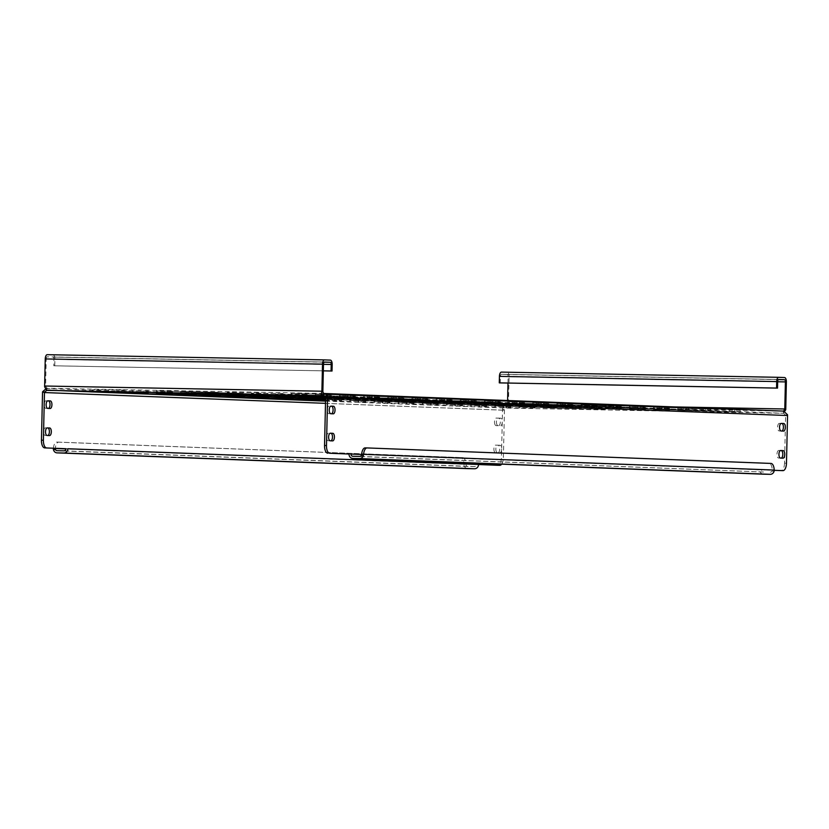 <?xml version="1.0" encoding="UTF-8"?>
<svg xmlns="http://www.w3.org/2000/svg" width="829" height="829" viewBox="0 0 829 829"><rect width="100%" height="100%" fill="white"/><g stroke="black" fill="none" stroke-linecap="round" stroke-linejoin="round"><path stroke-width="0.62" stroke-dasharray="4.14 3.11" d="M580.487 408.407L518.871 406.915L580.487 408.407M580.538 406.241L518.923 404.749L580.538 406.241M604.652 409.339L543.026 407.847L604.652 409.339M604.704 407.174L543.078 405.682L604.704 407.174M509.928 407.039L479.058 406.728L509.928 407.039M509.98 404.873L479.11 404.562L509.98 404.873M534.083 407.961L503.213 407.65L534.083 407.961M534.135 405.796L503.265 405.485L534.135 405.796M781.871 431.028A3.793 1.689 -88.9 0 1 781.643 431.059L779.219 430.966A3.793 1.689 -88.9 0 1 777.612 427.111A3.793 1.689 -88.9 0 1 779.374 423.381L781.084 423.443M330.937 440.831A3.793 1.689 -88.9 0 1 330.709 440.862L328.274 440.769A3.793 1.689 -88.9 0 1 326.678 436.914A3.793 1.689 -88.9 0 1 328.439 433.184L330.149 433.246M331.548 413.754A3.793 1.689 -88.9 0 1 331.32 413.775A3.793 1.689 -88.9 0 1 331.31 413.775L328.895 413.681A3.793 1.689 -88.9 0 1 327.289 409.827A3.793 1.689 -88.9 0 1 329.051 406.106L330.761 406.169M781.26 458.105A3.793 1.689 -88.9 0 1 781.032 458.136L778.597 458.043A3.793 1.689 -88.9 0 1 776.991 454.188A3.793 1.689 -88.9 0 1 778.763 450.458A3.793 1.689 -88.9 0 1 778.773 450.458L780.472 450.53M496.457 421.826A3.793 1.689 91.1 0 0 498.063 425.681L500.478 425.774A3.793 1.689 91.1 0 0 500.488 425.774A3.793 1.689 91.1 0 0 502.25 422.034A3.793 1.689 91.1 0 0 500.643 418.189L498.229 418.096A3.793 1.689 91.1 0 0 498.219 418.096A3.793 1.689 91.1 0 0 496.457 421.826M494.519 421.785A3.793 1.689 91.1 0 0 496.125 425.64L498.54 425.733A3.793 1.689 91.1 0 0 498.55 425.733A3.793 1.689 91.1 0 0 500.312 421.992A3.793 1.689 91.1 0 0 498.706 418.158L496.291 418.065A3.793 1.689 91.1 0 0 496.281 418.065A3.793 1.689 91.1 0 0 494.519 421.785M47.056 427.93L45.357 427.857A3.793 1.689 91.1 0 0 43.574 431.588A3.793 1.689 91.1 0 0 45.18 435.443L47.605 435.536A3.793 1.689 91.1 0 0 47.616 435.536A3.793 1.689 91.1 0 0 47.844 435.505M47.667 400.842L45.968 400.78A3.793 1.689 91.1 0 0 44.196 404.511A3.793 1.689 91.1 0 0 45.802 408.365L48.217 408.459A3.793 1.689 91.1 0 0 48.227 408.459A3.793 1.689 91.1 0 0 48.455 408.428M495.846 448.903A3.793 1.689 91.1 0 0 497.441 452.758L499.866 452.852A3.793 1.689 91.1 0 0 499.877 452.852A3.793 1.689 91.1 0 0 501.638 449.111A3.793 1.689 91.1 0 0 500.032 445.266L497.618 445.173A3.793 1.689 91.1 0 0 497.607 445.173A3.793 1.689 91.1 0 0 495.846 448.903M493.897 448.862A3.793 1.689 91.1 0 0 495.504 452.727L497.918 452.821A3.793 1.689 91.1 0 0 497.939 452.821A3.793 1.689 91.1 0 0 499.7 449.069A3.793 1.689 91.1 0 0 498.094 445.235L495.68 445.142A3.793 1.689 91.1 0 0 495.659 445.142A3.793 1.689 91.1 0 0 493.897 448.862M485.773 406.106L454.903 405.796L485.773 406.106M485.815 403.941L454.945 403.63L485.815 403.941M461.608 405.184L430.738 404.873L461.608 405.184M461.66 403.018L430.79 402.707L461.66 403.018M437.453 404.251L406.583 403.941L437.453 404.251M437.505 402.086L406.635 401.775L437.505 402.086M413.298 403.329L382.428 403.018L413.298 403.329M413.339 401.163L382.47 400.853L413.339 401.163M389.133 402.397L358.263 402.086L389.133 402.397M389.184 400.231L358.315 399.92L389.184 400.231M364.978 401.474L334.108 401.163L364.978 401.474M365.029 399.309L334.16 398.998L365.029 399.309M325.559 400.614L341.672 400.594L325.569 400.21M340.864 398.376L309.994 398.065L340.864 398.376M316.709 397.454L285.839 397.143L316.709 397.454M292.544 396.521L261.674 396.21L292.544 396.521M268.389 395.599L237.519 395.288L268.389 395.599M244.234 394.677L213.364 394.366L244.234 394.677M220.068 393.744L189.199 393.433L220.068 393.744M195.913 392.822L165.044 392.511L195.913 392.822M171.758 391.889L140.889 391.578L171.758 391.889M147.593 390.967L116.723 390.656L147.593 390.967M123.438 390.034L92.568 389.723L123.438 390.034M668.734 410.49L637.864 410.179L668.734 410.49M668.785 408.324L637.915 408.013L668.785 408.324M644.568 409.567L613.698 409.257L644.568 409.567M644.62 407.402L613.75 407.091L644.62 407.402M620.413 408.635L589.543 408.324L620.413 408.635M620.465 406.469L589.595 406.158L620.465 406.469M596.258 407.713L565.388 407.402L596.258 407.713M596.3 405.547L565.43 405.236L596.3 405.547M572.093 406.78L541.223 406.469L572.093 406.78M572.145 404.614L541.275 404.303L572.145 404.614M547.938 405.858L517.068 405.547L547.938 405.858M547.99 403.692L517.12 403.381L547.99 403.692M523.783 404.935L492.913 404.625L523.783 404.935M523.824 402.77L492.954 402.448L523.824 402.77M499.618 404.003L468.748 403.692L499.618 404.003M499.669 401.837L468.799 401.526L499.669 401.837M475.463 403.081L444.593 402.77L475.463 403.081M475.514 400.915L444.645 400.604L475.514 400.915M451.297 402.148L420.427 401.837L451.297 402.148M451.349 399.982L420.479 399.671L451.349 399.982M427.142 401.226L396.272 400.915L427.142 401.226M427.194 399.06L396.324 398.749L427.194 399.06M402.987 400.293L372.117 399.982L402.987 400.293M403.029 398.127L372.159 397.816L403.029 398.127M378.822 399.371L347.952 399.06L378.822 399.371M378.874 397.205L348.004 396.894L378.874 397.205M325.621 398.21L355.517 398.49L325.621 398.117M354.719 396.272L323.849 395.961L354.719 396.272M325.621 397.578L388.117 398.873L325.652 397.34L325.6 399.505L388.076 401.039L325.6 399.505M330.553 395.35L299.683 395.039L330.553 395.35M306.398 394.417L275.529 394.107L306.398 394.417M282.243 393.495L251.374 393.184L282.243 393.495M258.078 392.563L227.208 392.252L258.078 392.563M556.332 407.485L494.716 405.992L556.332 407.485M556.383 405.319L494.758 403.827L556.383 405.319M532.177 406.552L470.551 405.07L532.177 406.552M532.218 404.386L470.603 402.894L532.218 404.386M508.011 405.63L446.396 404.137L508.011 405.63M508.063 403.464L446.448 401.972L508.063 403.464M483.856 404.697L422.241 403.215L483.856 404.697M483.908 402.531L422.282 401.049L483.908 402.531M459.701 403.775L398.075 402.283L459.701 403.775M459.743 401.609L398.127 400.117L459.743 401.609M435.536 402.853L373.92 401.36L435.536 402.853M435.588 400.676L373.962 399.195L435.588 400.676M411.381 401.92L349.755 400.428L411.381 401.92M411.422 399.754L349.807 398.262L411.422 399.754M325.59 399.236L363.91 400.117L325.6 399.101M363.112 397.899L301.487 396.407L363.112 397.899M325.6 398.915L339.755 399.184L325.6 398.78M338.947 396.977L277.332 395.485L338.947 396.977M314.792 396.044L253.177 394.552L314.792 396.044M290.637 395.122L229.011 393.63L290.637 395.122M266.472 394.189L204.856 392.697L266.472 394.189M242.317 393.267L180.691 391.775L242.317 393.267M218.151 392.335L156.536 390.853L218.151 392.335M739.292 411.868L677.676 410.376L739.292 411.868M739.344 409.702L677.728 408.21L739.344 409.702M715.137 410.946L653.511 409.453L715.137 410.946M715.189 408.77L653.563 407.288L715.189 408.77M690.971 410.013L629.356 408.521L690.971 410.013M691.023 407.847L629.408 406.355L691.023 407.847M666.817 409.091L605.201 407.599L666.817 409.091M666.868 406.925L605.243 405.433L666.868 406.925M642.662 408.158L581.036 406.666L642.662 408.158M642.703 405.992L581.088 404.5L642.703 405.992M618.496 407.236L556.881 405.744L618.496 407.236M618.548 405.07L556.933 403.578L618.548 405.07M594.341 406.303L532.726 404.811L594.341 406.303M594.393 404.137L532.767 402.645L594.393 404.137M570.186 405.381L508.56 403.889L570.186 405.381M570.228 403.215L508.612 401.723L570.228 403.215M546.021 404.448L484.405 402.956L546.021 404.448M546.073 402.283L484.457 400.79L546.073 402.283M521.866 403.526L460.24 402.034L521.866 403.526M521.918 401.36L460.292 399.868L521.918 401.36M497.701 402.593L436.085 401.112L497.701 402.593M497.752 400.428L436.137 398.946L497.752 400.428M473.546 401.671L411.93 400.179L473.546 401.671M473.597 399.505L411.972 398.013L473.597 399.505M449.391 400.749L387.765 399.257L449.391 400.749M449.432 398.573L387.817 397.091L449.432 398.573M425.225 399.816L363.61 398.324L425.225 399.816M425.277 397.651L363.662 396.158L425.277 397.651M401.07 398.894L339.444 397.402L401.07 398.894M401.122 396.728L339.496 395.236L401.122 396.728M325.766 396.78L377.765 398.013L325.745 396.645M376.957 395.796L315.341 394.303L376.957 395.796M325.673 396.469L353.6 397.081L325.59 396.324M352.802 394.873L291.176 393.381L352.802 394.873M786.472 463.183L784.535 463.152L785.612 415.495A2.166 1.938 -87.8 0 0 785.591 415.091L783.612 413.288L783.654 411.111L783.478 413.267L784.597 411.36M785.757 409.029L508.478 403.816A4.332 1.938 -88.9 0 1 508.426 404.614C509.358 406.738 508.778 407.899 506.674 408.075L506.384 405.899L506.332 408.075L504.498 409.806L502.602 409.371A4.332 3.876 -87.8 0 0 502.519 410.168L501.431 457.826A7.585 3.389 -88.9 0 1 497.939 465.287M46.569 390.428L46.984 388.127L45.595 386.449A2.166 0.964 -88.9 0 1 45.595 386.055L322.864 391.267M323.952 395.651L783.612 413.288L506.332 408.075L325.548 401.132M508.426 404.614L507.483 404.179L506.726 405.909L783.446 411.111M674.039 406.915L507.514 403.775A2.166 0.964 -88.9 0 1 507.483 404.179M507.514 403.775L507.586 400.521M507.98 383.05L508.125 376.698L777.664 381.765M508.478 403.816L509.089 376.739L786.369 381.951M44.642 386.811L45.595 386.449M323.486 364.19L46.206 358.978L45.595 386.055M501.462 372.107L507.255 372.325A4.332 1.938 -88.9 0 1 509.089 376.739M778.369 379.589L507.203 374.501A2.166 0.964 -88.9 0 1 508.125 376.698M507.203 374.501L501.41 374.273A2.166 0.964 -88.9 0 1 501.41 374.273L778.669 379.485L501.4 374.273A2.166 0.964 -88.9 0 0 500.395 376.407L500.25 382.905M46.206 358.978A2.166 0.964 -88.9 0 1 47.212 356.843A2.166 0.964 -88.9 0 1 47.222 356.843L324.481 362.055L53.015 357.071A2.166 0.964 -88.9 0 1 53.937 359.268L53.792 365.776L323.331 370.843M330.346 360.118L47.274 354.677M53.066 354.905A4.332 1.938 -88.9 0 1 54.901 359.309L54.755 365.807L53.792 365.776M54.755 365.807L323.331 370.853M785.591 415.091L787.498 414.728M352.843 456.271L763.54 472.022A2.166 1.938 92.2 0 1 761.654 469.825L774.224 470.344M361.631 454.479L774.224 470.302M781.312 423.422L779.374 423.381A3.793 1.689 -88.9 0 1 779.384 423.381L781.301 423.422M782.97 458.178L781.032 458.136A3.793 1.689 -88.9 0 1 781.011 458.136L782.959 458.178M784.535 463.152A7.585 3.389 -88.9 0 1 781.032 470.603M45.699 388.469L506.384 405.899C503.628 406.158 502.374 407.319 502.602 409.371M504.498 409.806A2.166 1.938 -87.8 0 0 504.457 410.21L503.379 457.867L501.431 457.826M478.561 464.541L476.623 464.468L478.561 464.499M47.284 427.899L45.346 427.857A3.793 1.689 91.1 0 0 45.346 427.857L47.263 427.899M501.7 464.147A7.585 3.389 91.1 0 0 503.379 457.867M763.364 474.188A4.332 3.876 92.2 0 1 759.716 469.784L349.009 454.033M763.54 472.022L359.631 456.396M65.916 448.707L476.623 464.468A2.166 1.938 92.2 0 1 474.634 466.592L467.846 466.468A2.166 1.938 92.2 0 1 466.188 465.349L465.919 464.261A7.585 3.389 91.1 0 0 462.727 457.639L58.786 442.137A7.585 3.389 91.1 0 0 58.755 442.137A7.585 3.389 91.1 0 0 55.305 448.302M365.143 447.898L769.084 463.39A7.585 3.389 -88.9 0 1 772.286 470.022L772.037 471.1A2.166 1.938 92.2 0 1 770.328 472.157M467.66 468.634A4.332 3.876 92.2 0 1 464.116 465.318L466.188 465.349M462.727 457.639L460.779 457.598A7.585 3.389 -88.9 0 1 463.981 464.23L464.116 465.318M460.779 457.598L56.849 442.106A7.585 3.389 -88.9 0 1 56.849 442.106L58.786 442.137M53.377 448.23A7.585 3.389 -88.9 0 1 56.818 442.095L58.755 442.137M575.844 406.106L575.803 408.272M600.009 407.029L599.958 409.194M495.006 404.542L494.954 406.707M519.161 405.464L519.109 407.63M779.219 430.966L781.156 430.997M328.274 440.769L330.222 440.8M328.895 413.681L330.833 413.723M778.597 458.043L780.535 458.085M496.125 425.64L498.063 425.681M45.18 435.443L47.118 435.484M45.802 408.365L47.74 408.396M495.504 452.727L497.441 452.758M470.841 403.609L470.799 405.775M446.686 402.687L446.634 404.853M422.531 401.754L422.479 403.92M398.366 400.832L398.314 402.998M374.211 399.899L374.159 402.065M350.045 398.977L350.004 401.143M325.89 398.044L325.838 400.21M301.735 397.122L301.683 399.288M277.57 396.189L277.528 398.355M253.415 395.267L253.363 397.433M229.26 394.345L229.208 396.511M205.095 393.412L205.043 395.578M180.94 392.49L180.888 394.656M156.774 391.557L156.733 393.723M132.619 390.635L132.567 392.801M108.464 389.703L108.412 391.868M653.801 407.992L653.76 410.158M629.646 407.07L629.594 409.236M605.491 406.137L605.439 408.303M581.326 405.215L581.284 407.381M557.171 404.283L557.119 406.448M533.016 403.36L532.964 405.526M508.851 402.428L508.799 404.604M484.696 401.505L484.644 403.671M460.53 400.583L460.489 402.749M436.375 399.651L436.323 401.816M412.22 398.728L412.168 400.894M388.055 397.796L388.013 399.961M363.9 396.873L363.848 399.039M339.745 395.941L339.693 398.107M315.58 395.018L315.528 397.184M291.425 394.086L291.373 396.252M267.259 393.164L267.218 395.329M243.104 392.231L243.052 394.407M551.689 405.174L551.637 407.34M527.534 404.251L527.482 406.417M503.369 403.329L503.317 405.495M479.214 402.397L479.162 404.562M455.048 401.474L455.007 403.64M430.893 400.542L430.842 402.707M406.738 399.619L406.687 401.785M382.573 398.687L382.532 400.853M358.418 397.765L358.366 399.93M334.263 396.832L334.211 398.998M310.098 395.91L310.046 398.075M285.943 394.977L285.891 397.143M261.777 394.055L261.736 396.221M237.622 393.133L237.571 395.298M213.467 392.2L213.416 394.366M734.649 409.567L734.598 411.733M710.494 408.635L710.443 410.801M686.329 407.713L686.288 409.878M662.174 406.78L662.122 408.946M638.019 405.858L637.967 408.023M613.854 404.925L613.802 407.091M589.699 404.003L589.647 406.169M565.533 403.07L565.492 405.236M541.378 402.148L541.327 404.314M517.223 401.215L517.172 403.391M493.058 400.293L493.017 402.459M468.903 399.371L468.851 401.537M444.748 398.438L444.696 400.604M420.583 397.516L420.531 399.682M396.428 396.583L396.376 398.749M372.262 395.661L372.221 397.827M348.107 394.728L348.056 396.894M296.73 393.568L296.678 395.609M342.947 394.739L342.905 396.904M301.88 393.557L301.839 395.723M320.885 394.49L320.833 396.542M367.112 395.661L367.06 397.827M326.046 394.49L325.994 396.656M345.04 395.423L344.999 397.588M391.267 396.594L391.215 398.759M350.201 395.412L350.149 397.578M369.206 396.345L369.154 398.511M415.422 397.516L415.381 399.682M374.366 396.345L374.314 398.511M393.361 397.278L393.309 399.443M439.588 398.438L439.536 400.604M398.521 397.267L398.469 399.433M417.515 398.2L417.474 400.366M463.743 399.371L463.691 401.537M422.676 398.2L422.635 400.366M441.681 399.122L441.629 401.298M487.908 400.293L487.856 402.459M446.841 399.122L446.79 401.288M465.836 400.055L465.784 402.22M512.063 401.226L512.011 403.391M470.996 400.055L470.945 402.22M490.001 400.977L489.949 403.143M536.218 402.148L536.176 404.314M495.151 400.977L495.11 403.143M514.156 401.91L514.104 404.075M560.383 403.081L560.331 405.246M519.317 401.899L519.265 404.075M538.311 402.832L538.27 404.998M584.538 404.003L584.486 406.169M543.472 402.832L543.42 404.998M562.476 403.764L562.425 405.93M608.693 404.935L608.652 407.101M567.637 403.754L567.585 405.92M586.631 404.687L586.58 406.852M632.859 405.858L632.807 408.023M591.792 404.687L591.74 406.852M610.797 405.619L610.745 407.785M657.014 406.79L656.962 408.956M615.947 405.609L615.906 407.775M634.952 406.542L634.9 408.707M681.179 407.713L681.127 409.878M640.112 406.542L640.061 408.707M659.107 407.474L659.065 409.64M705.334 408.635L705.282 410.811M664.267 407.464L664.216 409.63M683.272 408.396L683.22 410.562M729.489 409.567L729.447 411.733M688.422 408.396L688.381 410.562M162.08 391.029L162.038 393.081M208.307 392.2L208.255 394.241M167.24 391.029L167.189 393.195M186.245 391.962L186.193 394.003M232.462 393.133L232.421 395.164M191.395 391.962L191.354 394.127M210.4 392.884L210.348 394.936M256.627 394.055L256.575 396.086M215.561 392.884L215.509 395.05M234.555 393.816L234.514 395.858M280.782 394.987L280.741 397.018M239.716 393.816L239.664 395.982M258.721 394.739L258.669 396.79M304.937 395.91L304.896 397.941M263.871 394.739L263.829 396.904M282.876 395.671L282.834 397.713M329.103 396.842L329.051 399.008M288.036 395.661L287.984 397.827M307.031 396.594L306.989 398.645M353.258 397.765L353.206 399.93M312.191 396.594L312.15 398.759M331.196 397.526L331.144 399.692M377.423 398.697L377.371 400.863M336.356 397.516L336.305 399.682M355.351 398.448L355.299 400.614M401.578 399.619L401.526 401.785M360.511 398.448L360.46 400.614M379.516 399.381L379.464 401.547M425.733 400.542L425.691 402.718M384.666 399.371L384.625 401.537M403.671 400.303L403.619 402.469M449.898 401.474L449.846 403.64M408.832 400.303L408.78 402.469M427.826 401.226L427.785 403.402M474.053 402.397L474.001 404.562M432.987 401.226L432.935 403.391M451.992 402.158L451.94 404.324M498.208 403.329L498.167 405.495M457.152 402.158L457.1 404.324M476.147 403.081L476.095 405.246M522.374 404.251L522.322 406.417M481.307 403.081L481.255 405.246M500.312 404.013L500.26 406.179M546.529 405.184L546.477 407.35M505.462 404.013L505.421 406.179M243.042 392.635L243.001 394.407M258.513 392.625L258.461 394.749M227.633 392.241L227.581 394.417M267.197 393.568L267.156 395.329M282.668 393.557L282.627 395.682M251.788 393.174L251.736 395.34M291.352 394.49L291.311 396.252M306.834 394.48L306.782 396.604M275.943 394.096L275.902 396.262M315.517 395.412L315.476 397.184M330.989 395.402L330.937 397.578M300.108 395.029L300.057 397.195M339.672 396.345L339.621 398.511M355.144 396.335L355.102 398.5M324.263 395.951L324.212 398.117M363.838 397.267L363.786 399.433M379.309 397.257L379.257 399.423M348.429 396.884L348.377 399.05M387.993 398.2L387.941 400.366M403.464 398.189L403.412 400.355M372.584 397.806L372.532 399.972M412.148 399.122L412.106 401.288M427.629 399.112L427.577 401.277M396.739 398.739L396.697 400.904M436.313 400.055L436.261 402.22M451.784 400.044L451.732 402.21M420.904 399.661L420.852 401.827M460.468 400.977L460.416 403.143M475.939 400.967L475.898 403.132M445.059 400.594L445.007 402.759M484.623 401.91L484.582 404.075M500.105 401.899L500.053 404.065M469.214 401.516L469.173 403.682M508.788 402.832L508.737 404.998M524.26 402.821L524.208 404.987M493.379 402.438L493.328 404.614M532.943 403.764L532.892 405.93M548.415 403.754L548.373 405.92M517.534 403.371L517.493 405.536M557.109 404.687L557.057 406.852M572.58 404.676L572.528 406.842M541.7 404.293L541.648 406.459M581.264 405.609L581.212 407.785M596.735 405.599L596.683 407.775M565.855 405.226L565.803 407.391M605.419 406.542L605.377 408.707M620.9 406.531L620.848 408.697M590.01 406.148L589.968 408.314M629.584 407.464L629.532 409.63M645.055 407.453L645.003 409.619M614.175 407.08L614.123 409.246M653.739 408.396L653.687 410.562M669.21 408.386L669.169 410.552M638.33 408.003L638.278 410.168M108.392 390.107L108.35 391.868M123.873 390.096L123.822 392.221M92.983 389.713L92.941 391.879M132.557 391.029L132.516 392.801M148.028 391.019L147.976 393.153M117.148 390.646L117.096 392.811M156.712 391.962L156.671 393.723M172.183 391.951L172.142 394.076M141.303 391.568L141.251 393.734M180.867 392.884L180.826 394.656M196.349 392.873L196.297 394.998M165.458 392.5L165.417 394.666M205.032 393.816L204.991 395.578M220.504 393.806L220.452 395.93M189.623 393.423L189.572 395.588M229.187 394.739L229.146 396.511M244.659 394.728L244.617 396.853M213.778 394.345L213.727 396.521M253.342 395.671L253.311 397.433M268.824 395.661L268.772 397.785M237.944 395.278L237.892 397.443M277.508 396.594L277.466 398.355M292.979 396.583L292.938 398.708M262.099 396.2L262.047 398.366M301.663 397.516L301.621 399.288M317.144 397.516L317.092 399.64M286.254 397.132L286.212 399.298M325.828 398.448L325.776 400.614M341.299 398.438L341.247 400.604M310.419 398.055L310.367 400.22M349.983 399.371L349.931 401.537M365.454 399.36L365.413 401.526M334.574 398.987L334.522 401.153M374.138 400.303L374.097 402.469M389.62 400.293L389.568 402.459M358.729 399.91L358.688 402.075M398.303 401.226L398.252 403.391M413.775 401.215L413.723 403.381M382.894 400.842L382.843 403.008M422.458 402.158L422.407 404.324M437.93 402.148L437.888 404.314M407.049 401.764L407.008 403.93M446.624 403.081L446.572 405.246M462.095 403.07L462.043 405.236M431.215 402.697L431.163 404.863M470.779 404.013L470.727 406.179M486.25 404.003L486.198 406.169M455.37 403.619L455.318 405.785M323.559 393.464L46.735 388.262M506.674 408.075L783.488 413.288M507.255 372.325L784.535 377.537M324.18 362.169L53.015 357.071M777.675 381.62L500.395 376.407M53.937 359.268L323.476 364.335M332.18 364.522L54.901 359.309M785.612 415.495L325.621 397.837M502.519 410.168L42.528 392.521M325.496 403.34L504.457 410.21M474.634 466.592L63.937 450.841M57.149 450.707L467.846 466.468M772.037 471.1L774.11 471.141M361.651 454.271L772.286 470.022M771.022 463.432L769.084 463.39M465.919 464.261L65.905 448.914M53.346 448.468L463.981 464.23M498.094 445.235L500.032 445.266M498.706 418.158L500.643 418.189M778.773 450.458L780.68 450.499M519.099 405.868L519.047 408.034M503.69 405.474L503.638 407.64M534.57 405.858L534.518 408.023M494.934 404.935L494.892 407.101M479.525 404.542L479.483 406.718M510.415 404.925L510.363 407.091M548.622 405.868L548.58 408.034M553.782 405.858L553.731 408.023M594.849 407.039L594.797 409.205M524.467 404.935L524.415 407.101M529.627 404.935L529.576 407.101M570.694 406.106L570.642 408.272M353.651 394.915L353.6 397.081M291.176 393.381L291.134 395.547M377.817 395.847L377.765 398.013M315.341 394.303L315.289 396.469M401.972 396.77L401.92 398.936M339.496 395.236L339.444 397.402M426.127 397.702L426.085 399.868M363.662 396.158L363.61 398.324M450.292 398.625L450.24 400.79M387.817 397.091L387.765 399.257M474.447 399.557L474.395 401.723M411.972 398.013L411.93 400.179M498.602 400.48L498.561 402.645M436.137 398.946L436.085 401.112M522.767 401.402L522.716 403.568M460.292 399.868L460.24 402.034M546.922 402.334L546.871 404.5M484.457 400.79L484.405 402.956M571.088 403.257L571.036 405.422M508.612 401.723L508.56 403.889M595.243 404.189L595.191 406.355M532.767 402.645L532.726 404.811M619.398 405.112L619.356 407.277M556.933 403.578L556.881 405.744M643.563 406.044L643.511 408.21M581.088 404.5L581.036 406.666M667.718 406.966L667.666 409.132M605.243 405.433L605.201 407.599M691.873 407.899L691.832 410.065M629.408 406.355L629.356 408.521M716.038 408.821L715.987 410.987M653.563 407.288L653.511 409.453M740.193 409.754L740.142 411.92M677.728 408.21L677.676 410.376M219.011 392.386L218.96 394.552M156.536 390.853L156.484 393.019M243.166 393.309L243.115 395.485M180.691 391.775L180.649 393.941M267.332 394.241L267.28 396.407M204.856 392.697L204.804 394.863M291.487 395.164L291.435 397.329M229.011 393.63L228.959 395.796M315.642 396.096L315.6 398.262M253.177 394.552L253.125 396.718M339.807 397.018L339.755 399.184M277.332 395.485L277.28 397.651M363.962 397.951L363.91 400.117M301.487 396.407L301.445 398.573M388.117 398.873L388.076 401.039M412.282 399.806L412.231 401.972M349.807 398.262L349.755 400.428M436.437 400.728L436.386 402.894M373.962 399.195L373.92 401.36M460.603 401.661L460.551 403.827M398.127 400.117L398.075 402.283M484.758 402.583L484.706 404.749M422.282 401.049L422.241 403.215M508.913 403.505L508.871 405.682M446.448 401.972L446.396 404.137M533.078 404.438L533.026 406.604M470.603 402.894L470.551 405.07M557.233 405.36L557.181 407.526M494.758 403.827L494.716 405.992M258.928 392.614L258.886 394.78M227.208 392.252L227.156 394.428M283.093 393.547L283.041 395.713M251.374 393.184L251.322 395.35M307.248 394.469L307.207 396.635M275.529 394.107L275.477 396.272M331.413 395.392L331.362 397.568M299.683 395.039L299.642 397.205M355.568 396.324L355.517 398.49M323.849 395.961L323.797 398.127M379.723 397.246L379.682 399.412M348.004 396.894L347.952 399.06M403.889 398.179L403.837 400.345M372.159 397.816L372.117 399.982M428.044 399.101L427.992 401.267M396.324 398.749L396.272 400.915M452.209 400.034L452.157 402.2M420.479 399.671L420.427 401.837M476.364 400.956L476.312 403.122M444.645 400.604L444.593 402.77M500.519 401.889L500.478 404.055M468.799 401.526L468.748 403.692M524.684 402.811L524.633 404.977M492.954 402.448L492.913 404.625M548.839 403.744L548.788 405.909M517.12 403.381L517.068 405.547M572.994 404.666L572.953 406.832M541.275 404.303L541.223 406.469M597.16 405.588L597.108 407.764M565.43 405.236L565.388 407.402M621.315 406.521L621.263 408.687M589.595 406.158L589.543 408.324M645.48 407.443L645.428 409.609M613.75 407.091L613.698 409.257M669.635 408.376L669.583 410.542M637.915 408.013L637.864 410.179M124.288 390.086L124.236 392.252M92.568 389.723L92.516 391.889M148.443 391.008L148.401 393.174M116.723 390.656L116.671 392.822M172.608 391.941L172.556 394.107M140.889 391.578L140.837 393.744M196.763 392.863L196.711 395.029M165.044 392.511L164.992 394.677M220.928 393.796L220.877 395.961M189.199 393.433L189.157 395.599M245.083 394.718L245.032 396.884M213.364 394.366L213.312 396.531M269.238 395.651L269.197 397.816M237.519 395.288L237.467 397.454M293.404 396.573L293.352 398.739M261.674 396.21L261.632 398.376M317.559 397.495L317.507 399.671M285.839 397.143L285.787 399.309M341.724 398.428L341.672 400.594M309.994 398.065L309.942 400.231M365.879 399.35L365.827 401.516M334.16 398.998L334.108 401.163M390.034 400.283L389.993 402.448M358.315 399.92L358.263 402.086M414.199 401.205L414.148 403.371M382.47 400.853L382.428 403.018M438.354 402.138L438.303 404.303M406.635 401.775L406.583 403.941M462.509 403.06L462.468 405.226M430.79 402.707L430.738 404.873M486.675 403.992L486.623 406.158M454.945 403.63L454.903 405.796M783.301 410.977L783.478 413.267M783.529 411.111L506.757 405.909M323.901 395.64L783.623 413.288M352.812 456.271L763.509 472.022M467.815 466.468L57.108 450.707M778.763 450.458L780.7 450.499M503.265 405.485L503.213 407.65M534.995 405.847L534.943 408.013M479.11 404.562L479.058 406.728M510.83 404.915L510.778 407.08M543.078 405.682L543.026 407.847M605.553 407.215L605.502 409.381M518.923 404.749L518.871 406.915M581.388 406.293L581.347 408.459"/><path stroke-width="1.24" d="M779.55 427.142A3.793 1.689 91.1 0 0 781.156 430.997L783.571 431.09A3.793 1.689 91.1 0 0 783.581 431.09A3.793 1.689 91.1 0 0 785.343 427.349A3.793 1.689 91.1 0 0 783.747 423.515L781.322 423.422A3.793 1.689 91.1 0 0 781.312 423.422A3.793 1.689 91.1 0 0 779.55 427.142M328.616 436.945A3.793 1.689 91.1 0 0 330.222 440.8L332.636 440.893A3.793 1.689 91.1 0 0 332.647 440.893A3.793 1.689 91.1 0 0 334.408 437.152A3.793 1.689 91.1 0 0 332.802 433.308L330.388 433.215A3.793 1.689 91.1 0 0 330.377 433.215A3.793 1.689 91.1 0 0 328.616 436.945M329.227 409.868A3.793 1.689 91.1 0 0 330.833 413.723L333.248 413.816A3.793 1.689 91.1 0 0 333.258 413.816A3.793 1.689 91.1 0 0 335.03 410.075A3.793 1.689 91.1 0 0 333.424 406.231L330.999 406.137A3.793 1.689 91.1 0 0 330.989 406.137A3.793 1.689 91.1 0 0 329.227 409.868M778.939 454.23A3.793 1.689 91.1 0 0 780.535 458.085L782.959 458.178A3.793 1.689 91.1 0 0 782.97 458.178A3.793 1.689 91.1 0 0 784.731 454.427A3.793 1.689 91.1 0 0 783.125 450.593L780.711 450.499A3.793 1.689 91.1 0 0 780.7 450.499A3.793 1.689 91.1 0 0 778.939 454.23M45.522 431.629A3.793 1.689 91.1 0 0 47.118 435.484L49.543 435.577A3.793 1.689 91.1 0 0 49.553 435.577A3.793 1.689 91.1 0 0 51.315 431.826A3.793 1.689 91.1 0 0 49.709 427.992L47.294 427.899A3.793 1.689 91.1 0 0 47.284 427.899A3.793 1.689 91.1 0 0 45.522 431.629M46.134 404.542A3.793 1.689 91.1 0 0 47.74 408.396L50.154 408.49A3.793 1.689 91.1 0 0 50.165 408.49A3.793 1.689 91.1 0 0 51.926 404.749A3.793 1.689 91.1 0 0 50.331 400.915L47.906 400.821A3.793 1.689 91.1 0 0 47.895 400.821A3.793 1.689 91.1 0 0 46.134 404.542M316.657 399.619L285.787 399.309L316.657 399.619M292.502 398.697L261.632 398.376L292.502 398.697M268.337 397.765L237.467 397.454L268.337 397.765M244.182 396.842L213.312 396.531L244.182 396.842M220.027 395.91L189.157 395.599L220.027 395.91M195.862 394.987L164.992 394.677L195.862 394.987M171.707 394.055L140.837 393.744L171.707 394.055M147.541 393.133L116.671 392.822L147.541 393.133M123.386 392.2L92.516 391.889L123.386 392.2M325.642 397.371L299.642 397.205L325.621 397.578M306.347 396.583L275.477 396.272L306.347 396.583M282.192 395.661L251.322 395.35L282.192 395.661M258.026 394.739L227.156 394.428L258.026 394.739M314.74 398.21L253.125 396.718L314.74 398.21M290.585 397.288L228.959 395.796L290.585 397.288M266.42 396.355L204.804 394.863L266.42 396.355M242.265 395.433L180.649 393.941L242.265 395.433M218.11 394.5L156.484 393.019L218.11 394.5M325.59 396.324L291.134 395.547L325.673 396.469M325.745 396.645L315.289 396.469L325.766 396.78M325.6 398.78L277.28 397.651L325.6 398.915M325.6 399.101L301.445 398.573L325.59 399.236M325.621 398.117L323.797 398.127L325.621 398.21M325.569 400.21L309.942 400.231L325.559 400.614M55.305 448.302A7.585 3.389 91.1 0 0 55.294 448.51L55.491 449.598A2.166 1.938 -87.8 0 0 57.149 450.707L63.937 450.841A2.166 1.938 -87.8 0 0 65.916 448.707L44.662 447.888A7.585 3.389 -88.9 0 1 41.45 440.178L43.388 440.22L44.465 392.552A2.166 1.938 92.2 0 1 44.517 392.158L46.683 390.428L44.642 386.811A4.332 1.938 -88.9 0 1 44.621 386.013L45.243 358.936A4.332 1.938 -88.9 0 1 47.253 354.677L324.533 359.89A4.332 1.938 91.1 0 0 324.533 359.89A4.332 1.938 91.1 0 0 322.512 364.149L321.901 391.226A4.332 1.938 91.1 0 0 321.911 392.024C320.885 394.127 321.414 395.329 323.507 395.63L323.559 393.464L323.901 395.64M46.693 390.355L323.507 395.63L325.6 397.443L327.517 397.081A4.332 3.876 92.2 0 1 327.569 397.879L326.481 445.536A7.585 3.389 91.1 0 0 329.693 453.245L349.009 454.033A4.332 3.876 -87.8 0 0 352.791 458.437L359.579 458.561A4.332 3.876 -87.8 0 0 363.413 455.38L361.33 455.349L361.651 454.271A7.585 3.389 -88.9 0 1 365.112 447.898A7.585 3.389 -88.9 0 1 365.143 447.898L367.029 447.929A7.585 3.389 91.1 0 0 363.589 454.302L363.413 455.38M325.548 401.132L46.579 390.107M783.54 411.111L784.762 409.391A2.166 0.964 91.1 0 0 784.783 408.987L674.039 406.915M784.597 411.36L785.705 409.827L784.762 409.391M785.705 409.827A4.332 1.938 91.1 0 0 785.757 409.029L786.369 381.951A4.332 1.938 91.1 0 0 784.535 377.537L778.732 377.319A4.332 1.938 91.1 0 0 778.721 377.319A4.332 1.938 91.1 0 0 776.7 381.578L776.555 388.076L777.519 388.117L500.25 382.905L499.276 382.863L499.431 376.366A4.332 1.938 -88.9 0 1 501.441 372.107A4.332 1.938 -88.9 0 1 501.462 372.107L778.7 377.319M507.586 400.521L507.98 383.05M777.664 381.765L785.405 381.91L784.783 408.987M321.911 392.024L322.875 391.661L323.559 393.464M323.331 370.843L331.061 370.988L331.217 364.48A2.166 0.964 91.1 0 0 330.294 362.283L324.502 362.055A2.166 0.964 91.1 0 0 324.491 362.055A2.166 0.964 91.1 0 0 323.486 364.19L322.864 391.267A2.166 0.964 91.1 0 0 322.875 391.661M785.405 381.91A2.166 0.964 91.1 0 0 784.483 379.713L778.369 379.589M777.519 388.117L777.675 381.62A2.166 0.964 91.1 0 1 778.68 379.485L778.69 379.485A2.166 0.964 91.1 0 0 778.68 379.485L784.483 379.713M47.253 354.677A4.332 1.938 -88.9 0 1 47.274 354.677L324.512 359.89M324.543 359.89L330.346 360.118A4.332 1.938 91.1 0 1 332.18 364.522L332.035 371.019L331.061 370.988M776.555 388.076L499.276 382.863M323.331 370.853L332.035 371.019M774.224 470.302L782.918 470.644A7.585 3.389 91.1 0 0 786.472 463.183L787.55 415.526A4.332 3.876 -87.8 0 0 787.498 414.728L783.654 411.111L323.901 393.474C326.636 393.858 327.838 395.06 327.517 397.081M325.6 397.443A2.166 1.938 92.2 0 1 325.621 397.837L324.543 445.505L326.481 445.536M774.224 470.344L782.918 470.644A7.585 3.389 91.1 0 0 782.939 470.644L781.001 470.603A7.585 3.389 -88.9 0 1 781.001 470.603A7.585 3.389 -88.9 0 1 780.98 470.603M329.693 453.245L349.009 454.033M781.084 423.443L781.799 423.474A3.793 1.689 -88.9 0 1 783.405 427.059A3.793 1.689 -88.9 0 1 781.871 431.028M330.149 433.246L330.864 433.277A3.793 1.689 -88.9 0 1 332.47 436.862A3.793 1.689 -88.9 0 1 330.937 440.831M330.761 406.169L331.476 406.2A3.793 1.689 -88.9 0 1 333.092 409.785A3.793 1.689 -88.9 0 1 331.548 413.754M780.472 450.53L781.187 450.551A3.793 1.689 -88.9 0 1 782.794 454.147A3.793 1.689 -88.9 0 1 781.26 458.105M327.756 453.214A7.585 3.389 -88.9 0 1 324.543 445.505M44.517 392.158L42.611 391.723L46.621 388.262M41.45 440.178L42.528 392.521A4.332 3.876 92.2 0 1 42.611 391.723M65.916 448.707L44.662 447.888M497.877 465.287L499.825 465.318A7.585 3.389 91.1 0 0 499.846 465.318L497.908 465.287A7.585 3.389 -88.9 0 1 497.908 465.287A7.585 3.389 -88.9 0 1 497.877 465.287L478.561 464.541M501.7 464.147A7.585 3.389 91.1 0 1 499.846 465.318L478.561 464.499A4.332 3.876 92.2 0 1 474.582 468.758L467.794 468.634A4.332 3.876 92.2 0 1 467.66 468.634M47.844 435.505A3.793 1.689 91.1 0 0 49.377 431.546A3.793 1.689 91.1 0 0 47.771 427.951L47.056 427.93M48.455 408.428A3.793 1.689 91.1 0 0 49.999 404.459A3.793 1.689 91.1 0 0 48.383 400.873L47.667 400.842M43.388 440.22A7.585 3.389 91.1 0 0 46.6 447.929M363.589 454.302L774.224 470.064L774.11 471.141A4.332 3.876 92.2 0 1 770.286 474.323L763.499 474.188A4.332 3.876 92.2 0 1 763.364 474.188M361.631 454.479L350.957 454.064A2.166 1.938 -87.8 0 0 352.843 456.271L359.631 456.396A2.166 1.938 -87.8 0 0 361.33 455.349M55.491 449.598L53.419 449.556A4.332 3.876 -87.8 0 0 57.097 452.872L63.885 453.007A4.332 3.876 -87.8 0 0 67.864 448.748L478.561 464.499M365.112 447.898L367.06 447.929A7.585 3.389 91.1 0 1 367.081 447.929L771.022 463.432A7.585 3.389 91.1 0 1 774.224 470.064M53.419 449.556L53.346 448.468A7.585 3.389 -88.9 0 1 53.377 448.23M324.066 393.485L783.654 411.111M321.901 391.226L44.621 386.013M322.512 364.149L45.243 358.936M330.294 362.283L324.18 362.169M776.7 381.578L499.431 376.366M323.476 364.335L331.217 364.48M327.569 397.879L787.55 415.526M44.465 392.552L325.496 403.34M763.499 474.188L352.791 458.437M770.286 474.323L359.579 458.561M474.582 468.758L63.885 453.007M57.097 452.872L467.794 468.634M65.905 448.914L55.294 448.51M48.383 400.873L50.331 400.915M47.771 427.951L49.709 427.992M781.187 450.551L783.125 450.593M331.476 406.2L333.424 406.231M330.864 433.277L332.802 433.308M781.799 423.474L783.747 423.515M778.721 377.319L501.441 372.107M352.729 458.437L763.426 474.188M467.732 468.634L57.025 452.872"/></g></svg>
